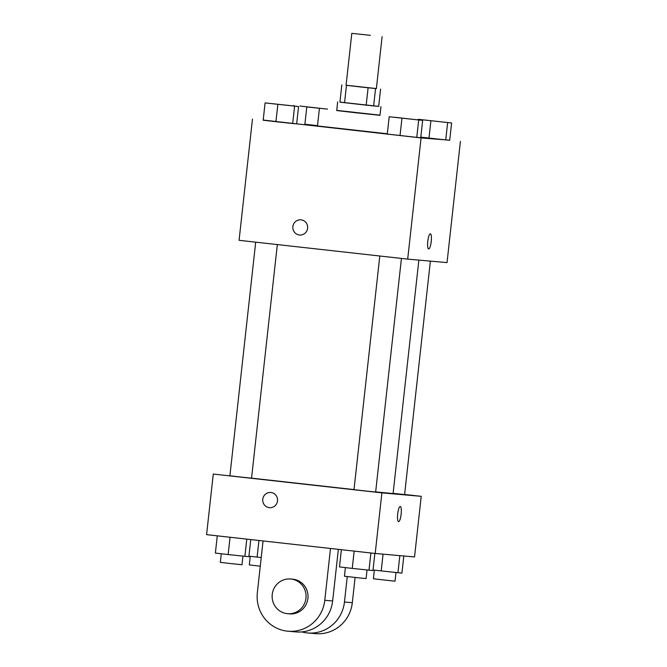 <?xml version="1.0" encoding="UTF-8"?>
<svg xmlns="http://www.w3.org/2000/svg" width="667" height="667" viewBox="0 0 667 667"><rect width="100%" height="100%" fill="white"/><g stroke="black" fill="none" stroke-linecap="round" stroke-linejoin="round"><path stroke-width="1" d="M370.393 35.326L351.801 33.35L370.393 35.326M382.099 36.693L376.363 88.636L361.206 87.044L346.065 85.293L351.801 33.35M346.073 85.234L376.371 88.569M375.554 88.628L373.645 105.936L378.689 106.386L380.599 89.07M373.645 105.936L366.183 105.136L368.101 87.827M341.829 84.859L339.92 102.176L366.183 105.136M339.928 102.093L378.689 106.37M380.949 106.67L379.99 115.324L355.87 112.773L336.71 110.547L337.66 101.893M344.556 102.726L346.465 85.409M380.007 115.158L336.727 110.38M387.302 133.784L317.484 125.946L319.393 108.638M389.186 116.758L387.269 134.075L416.775 137.369L420.752 137.719L422.661 120.402L389.186 116.758L422.661 120.402M292.655 105.861L265.082 102.91L263.173 120.227L292.68 123.52L296.648 123.87L298.566 106.553L292.646 105.87M263.19 120.052L421.077 137.919L449.716 140.203M430.899 120.785L428.989 138.102L420.819 137.16L445.731 139.92L449.708 140.278L451.617 122.961L418.134 119.318L451.617 122.961M304.886 124.254L317.517 125.629L304.886 124.254L306.803 106.937L327.514 109.113L306.803 106.937M252.46 119.101L239.078 240.303L407.695 259.121L447.032 262.598L460.413 141.396M407.695 259.121L421.077 137.919M430.357 233.825A7.62 1.726 -83.6 0 1 431.224 241.546A7.62 1.726 -83.6 0 1 428.664 248.974A7.62 1.726 -83.6 0 1 427.797 241.204A7.62 1.726 -83.6 0 1 430.357 233.825A7.62 1.726 -83.6 0 1 431.232 241.546A7.62 1.726 -83.6 0 1 428.664 248.966M301.084 219.852A7.62 7.42 95 0 1 307.629 228.164A7.62 7.42 95 0 1 299.575 235.017A7.62 7.42 95 0 1 292.855 226.78A7.62 7.42 95 0 1 301.084 219.852M299.575 235.017A7.62 7.42 95 0 1 292.855 226.78A7.62 7.42 95 0 1 300.917 219.835M418.859 260.105L393.088 493.563L375.663 491.887M354.01 489.586L251.551 478.131M401.434 258.421L375.646 492.029L364.824 490.895L354.002 489.645L379.798 256.011M430.373 261.122L404.602 494.589L393.113 493.372M277.339 244.572L251.551 478.181L240.72 477.038L229.907 475.788L255.694 242.154M375.204 553.46L206.587 534.642L213.273 474.045L381.891 492.863L421.227 496.331L404.611 494.48L421.227 496.331L414.541 556.937L375.204 553.46L381.891 492.863L421.227 496.331M321.594 108.488L299.958 106.028L321.594 108.488M293.972 106.028L294.039 105.469M265.082 102.91L298.566 106.553M263.173 120.227L275.938 121.694L277.847 104.386M275.938 121.694L292.68 123.52L294.589 106.203M292.68 123.52L296.648 123.87M445.698 122.336L424.054 119.943L445.698 122.336M428.989 138.102L445.731 139.92L447.64 122.611M445.731 139.92L449.708 140.278M418.076 119.877L418.134 119.318M416.742 119.777L395.106 117.317L416.742 119.777M387.269 134.075L400.033 135.543L401.951 118.234M400.033 135.543L416.775 137.369L418.693 120.052M416.775 137.369L420.752 137.719M248.924 556.161L261.222 557.554M257.103 557.103L258.938 540.487M260.272 566.183L249.3 564.916L250.25 556.311M217.284 535.834L215.383 553.076L228.147 554.552L248.866 556.72L250.759 539.57M228.147 554.552L230.057 537.26M244.889 556.37L246.79 539.128M242.938 556.161L241.988 564.749L231.166 563.615L220.343 562.364L221.294 553.76M373.028 570.01L401.918 573.128L403.81 555.986M381.199 570.952L383.058 554.152M397.941 572.778L399.833 555.636M395.99 572.561L395.039 581.157L384.217 580.015L373.403 578.764L374.354 570.168M341.387 549.691L339.486 566.925L352.251 568.401L372.961 570.568L374.862 553.427M352.251 568.401L354.16 551.109M368.993 570.218L370.894 552.976M367.042 570.01L366.091 578.597L355.261 577.464L344.447 576.213L345.398 567.609M270.81 492.496A7.62 7.42 -85 0 0 262.765 499.266A7.62 7.42 95 0 1 270.81 492.496A7.62 7.42 95 0 1 277.539 500.742A7.62 7.42 95 0 1 269.468 507.679A7.62 7.42 95 0 1 262.765 499.266A7.62 7.42 -85 0 0 269.468 507.679M213.273 474.045L381.891 492.863M398.566 521.636L398.566 521.636A7.62 1.726 -83.6 0 1 398.566 521.636A7.62 1.726 -83.6 0 1 397.699 513.865A7.62 1.726 -83.6 0 1 400.258 506.486A7.62 1.726 -83.6 0 1 401.134 514.232A7.62 1.726 -83.6 0 1 398.574 521.636A7.62 1.726 96.4 0 0 401.125 514.24A7.62 1.726 96.4 0 0 400.25 506.486M347.265 576.563L344.455 602.018A34.842 33.934 95 0 1 307.662 632.958A34.842 33.934 95 0 1 301.809 631.899M263.056 540.945L257.337 592.755A34.842 33.934 -85 0 0 287.994 631.215L295.865 631.916A34.842 33.934 -85 0 0 332.65 600.975L338.352 549.35M307.662 632.958L315.533 633.65A34.842 33.934 -85 0 0 352.318 602.71L355.111 577.447M287.56 613.69L289.528 613.865A17.417 16.967 -85 0 0 307.937 598.199A17.417 16.967 -85 0 0 292.971 579.198A17.417 16.967 -85 0 0 292.588 579.164L290.62 578.989A17.417 16.967 95 0 1 291.004 579.031A17.417 16.967 95 0 1 305.978 598.032A17.417 16.967 95 0 1 287.56 613.69A17.417 16.967 95 0 1 272.194 594.847A17.417 16.967 95 0 1 290.62 578.989M287.994 631.215A34.842 33.934 -85 0 0 324.779 600.275L330.498 548.474M344.455 602.018L352.318 602.71M324.779 600.275L332.65 600.975"/></g></svg>
